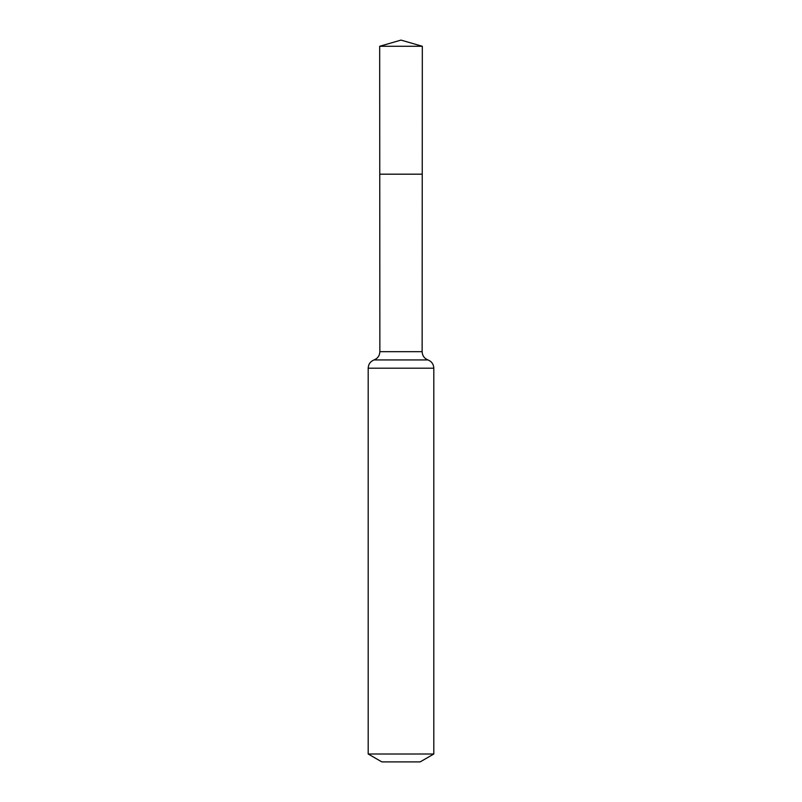 <?xml version="1.0" encoding="UTF-8"?>
<svg xmlns="http://www.w3.org/2000/svg" width="802" height="802" viewBox="0 0 802 802"><rect width="100%" height="100%" fill="white"/><g stroke="black" fill="none" stroke-linecap="round" stroke-linejoin="round"><path stroke-width="1.2" d="M368.188 754.01L433.812 754.01L420.138 761.9L381.862 761.9L368.188 754.01L368.188 368.188C368.399 364.208 370.344 361.461 374.033 359.938C377.712 358.424 379.667 355.667 379.867 351.687L422.133 351.687L422.323 46.275L379.677 46.275L401 40.1L422.323 46.275M379.867 351.687L379.757 174.184L422.243 174.184L379.757 174.184L379.677 46.275M433.812 754.01L433.812 368.188C433.601 364.208 431.656 361.461 427.967 359.938C424.288 358.424 422.333 355.667 422.133 351.687M401 174.184L422.243 174.184L422.323 46.275L401 40.1M368.188 368.188L433.812 368.188M374.033 359.938L427.967 359.938"/></g></svg>
